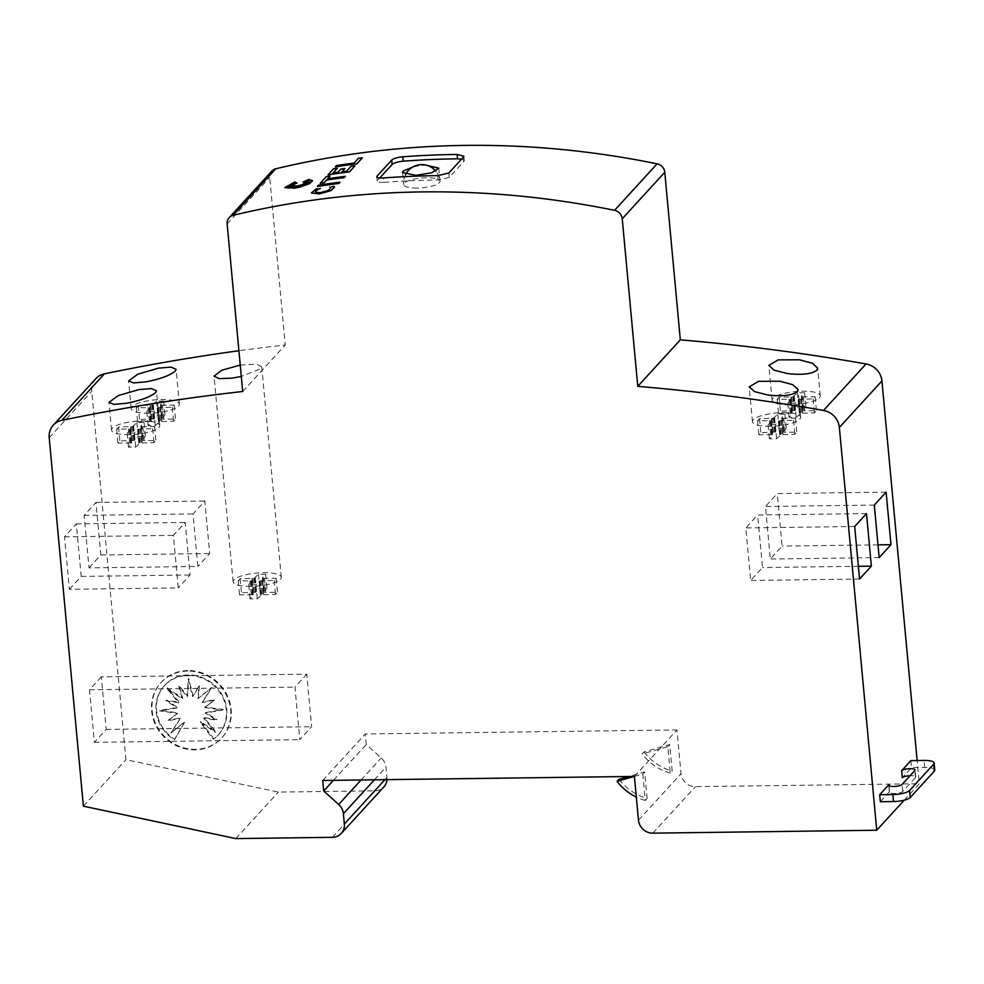 <?xml version="1.0" encoding="UTF-8"?>
<svg xmlns="http://www.w3.org/2000/svg" width="984" height="984" viewBox="0 0 984 984"><rect width="100%" height="100%" fill="white"/><g stroke="black" fill="none" stroke-linecap="round" stroke-linejoin="round"><path stroke-width="0.74" stroke-dasharray="4.92 3.69" d="M461.558 159.125L464.239 160.613L463.931 161.351L449.282 177.366L438.126 180.01A912.857 843.017 -137.5 0 0 437.253 180.023A912.857 843.017 -137.5 0 0 383.846 182.347L383.44 177.969M413.526 166.64L425.396 164.992M417.105 188.067A18.253 4.908 174.7 0 1 403.649 184.586A18.253 4.908 174.7 0 1 426.552 177.735A18.253 4.908 174.7 0 1 440.008 181.216A18.253 4.908 174.7 0 1 417.105 188.067M335.359 166.813L336.417 165.644A912.857 843.017 42.5 0 1 354.068 163.16L358.447 158.375A912.857 843.017 42.5 0 1 362.346 157.883M295.741 187.624L298.619 185.484L300.71 186.025M300.44 184.992L304.622 185.115M302.838 184.168L306.332 183.614M304.081 183.393L309.37 182.212M304.856 182.815L307.795 181.819M304.573 182.286L308.927 180.478M303.084 182.114L308.779 179.518L312.543 180.761M284.88 187.673L294.88 182.04L296.996 183.208M292.482 183.282L295.138 184.008M291.461 184.697A912.857 843.017 -137.5 0 0 290.957 184.795L294.13 184.746M288.25 186.074L293.626 185.287M289.616 186.64L293.429 185.878M289.025 187.858L294.745 186.025M293.22 187.12L296.565 185.865M311.424 192.938L316.319 188.891L319.259 188.916M315.47 192.052L320.489 192.729L327.684 190.588M327.537 190.761C330.439 189.223 331.178 188.018 329.714 187.144M330.12 187.415L334.068 186.419L334.498 187.157M317.389 186.443L318.447 185.275A912.857 843.017 42.5 0 1 340.009 182.298M320.243 183.319L326.196 176.812A912.857 843.017 42.5 0 1 330.095 176.234M327.807 178.731L327.721 178.842A912.857 843.017 42.5 0 1 345.372 176.431M333.072 172.987L332.973 173.098A912.857 843.017 42.5 0 1 337.967 172.372L340.931 169.137A912.857 843.017 42.5 0 1 344.843 168.596M341.965 171.733L341.866 171.831A912.857 843.017 42.5 0 1 346.712 171.191L351.116 166.382A912.857 843.017 42.5 0 1 355.015 165.89M328.004 174.832L333.465 168.879A912.857 843.017 42.5 0 1 337.364 168.289M889.007 785.687L889.561 791.64A6.851 1.845 -5.3 0 0 889.327 792.194A6.851 1.845 -5.3 0 0 894.37 793.498A6.851 1.845 -5.3 0 0 902.722 791.468L915.489 777.52A6.851 1.845 -5.3 0 0 915.723 776.979A6.851 1.845 -5.3 0 0 910.68 775.675A6.851 1.845 -5.3 0 0 910.114 775.687M250.932 586.39A24.194 6.507 174.7 0 1 233.11 581.778A24.194 6.507 174.7 0 1 263.466 572.7A24.194 6.507 174.7 0 1 281.289 577.313A24.194 6.507 174.7 0 1 250.932 586.39M240.244 365.076L256.701 364.178L261.756 366.749L260.92 368.594L241.301 376.491M129.359 434.657A24.194 6.507 174.7 0 1 111.536 430.045A24.194 6.507 174.7 0 1 141.893 420.967A24.194 6.507 174.7 0 1 159.715 425.58A24.194 6.507 174.7 0 1 129.359 434.657M148.978 413.219A24.194 6.507 174.7 0 1 131.155 408.606A24.194 6.507 174.7 0 1 161.511 399.529A24.194 6.507 174.7 0 1 179.334 404.141A24.194 6.507 174.7 0 1 148.978 413.219M789.894 404.879A24.194 6.507 174.7 0 1 772.071 400.267A24.194 6.507 174.7 0 1 802.427 391.189A24.194 6.507 174.7 0 1 820.25 395.802A24.194 6.507 174.7 0 1 789.894 404.879M770.275 426.318A24.194 6.507 174.7 0 1 752.452 421.706A24.194 6.507 174.7 0 1 782.809 412.628A24.194 6.507 174.7 0 1 800.619 417.241A24.194 6.507 174.7 0 1 770.275 426.318M187.513 671.063A41.082 37.933 -137.5 0 0 160.872 682.724A41.082 37.933 -137.5 0 0 155.989 725.86A41.082 37.933 -137.5 0 0 194.82 749.857A41.082 37.933 -137.5 0 0 221.474 738.197A41.082 37.933 -137.5 0 0 226.345 695.061A41.082 37.933 -137.5 0 0 187.513 671.063M187.993 670.547A41.082 37.933 -137.5 0 0 161.339 682.207A41.082 37.933 -137.5 0 0 156.456 725.343A41.082 37.933 -137.5 0 0 195.299 749.341A41.082 37.933 -137.5 0 0 221.941 737.68A41.082 37.933 -137.5 0 0 226.824 694.544A41.082 37.933 -137.5 0 0 187.993 670.547M188.399 674.926A36.519 33.727 -137.5 0 0 164.709 685.294A36.519 33.727 -137.5 0 0 174.832 739.316L184.918 721.69L171.364 732.526L180.687 717.877L168.239 720.313L178.116 712.859L160.035 710.362L177.612 707.385L166.37 700.214L179.236 702.318L167.231 687.951L182.753 698.394L179.309 685.811L187.624 696.241L188.719 678.431L193.11 696.168L199.469 685.553L198.362 698.197L211.929 687.373L202.606 702.01L215.041 699.575L205.164 707.029L223.245 709.538L205.668 712.502L216.91 719.673L204.045 717.57L216.062 731.936L200.527 721.493L213.86 738.812A36.519 33.727 -137.5 0 0 218.583 734.593A36.519 33.727 -137.5 0 0 222.913 696.254A36.519 33.727 -137.5 0 0 188.399 674.926M174.365 739.833L184.451 722.207L170.884 733.043L180.207 718.394L167.772 720.829L177.649 713.375L159.568 710.879L177.132 707.914L165.902 700.731L178.768 702.834L166.751 688.468L182.286 698.911L178.842 686.328L187.157 696.758L188.252 678.948L192.63 696.684L199.002 686.069L197.895 698.714L211.449 687.89L202.126 702.527L214.573 700.091L204.697 707.545L222.778 710.054L205.201 713.019L216.431 720.19L203.577 718.086L215.582 732.453L200.06 722.01L213.38 739.328A36.519 33.727 -137.5 0 0 218.104 735.109A36.519 33.727 -137.5 0 0 222.445 696.77A36.519 33.727 -137.5 0 0 187.919 675.442A36.519 33.727 -137.5 0 0 164.23 685.811A36.519 33.727 -137.5 0 0 174.365 739.833L174.832 739.316M782.686 418.274L795.502 418.175L793.571 420.291L779.734 420.697L775.294 424.719L768.086 424.817L771.259 421.349L770.386 420.672L757.569 420.771L759.513 418.643L773.338 418.237L777.791 414.227L784.986 414.129L781.726 417.856L782.686 418.274L783.99 432.284L783.116 431.595L786.278 428.138L779.082 428.224L775.367 432.025L760.804 432.652L758.873 434.768L771.69 434.682L772.563 435.358L769.39 438.827L776.585 438.729L781.025 434.707L794.863 434.301L796.806 432.185L783.99 432.284M782.083 418.126L783.387 432.136M783.744 418.335L785.035 432.333M795.502 418.175L796.806 432.185M793.571 420.291L794.863 434.301M781.8 420.451L783.104 434.461M780.865 420.512L782.169 434.51M779.734 420.697L781.025 434.707M779.008 420.931L780.312 434.928M778.455 421.263L779.759 435.26M775.294 424.719L776.585 438.729M768.086 424.817L769.39 438.827M771.259 421.349L772.563 435.358M771.345 421.091L772.649 435.1M770.989 420.82L772.292 434.817M770.386 420.672L771.69 434.682M781.726 417.856L783.03 431.853M781.813 417.585L783.116 431.595M784.986 414.129L786.278 428.138M777.791 414.227L779.082 428.224M774.617 417.683L775.921 431.693M774.064 418.016L775.367 432.025M773.338 418.237L774.642 432.247M772.206 418.434L773.51 432.443M771.271 418.495L772.575 432.505M759.513 418.643L760.804 432.652M757.569 420.771L758.873 434.768M769.34 420.611L770.632 434.621M802.304 396.835L815.133 396.737L813.19 398.852L799.352 399.258L794.912 403.28L787.717 403.378L790.607 399.369L777.188 399.319L779.131 397.204L792.969 396.798L797.409 392.788L804.604 392.69L801.357 396.404L802.304 396.835L803.608 410.845L802.649 410.414L805.908 406.699L798.713 406.786L794.986 410.586L780.435 411.214L778.492 413.329L791.308 413.243L792.181 413.92L789.008 417.376L796.216 417.29L800.656 413.268L814.494 412.862L816.425 410.746L803.608 410.845M801.714 396.687L803.005 410.697M803.362 396.896L804.666 410.894M815.133 396.737L816.425 410.746M813.19 398.852L814.494 412.862M801.419 399.012L802.723 413.022M800.496 399.061L801.788 413.071M799.352 399.258L800.656 413.268M798.639 399.479L799.931 413.489M798.086 399.824L799.377 413.821M794.912 403.28L796.216 417.29M787.717 403.378L789.008 417.376M790.878 399.91L792.181 413.92M790.964 399.652L792.268 413.661M790.607 399.369L791.911 413.378M790.017 399.233L791.308 413.243M801.357 396.404L802.649 410.414M801.443 396.146L802.735 410.156M804.604 392.69L805.908 406.699M797.409 392.788L798.713 406.786M794.236 396.244L795.539 410.254M793.682 396.577L794.986 410.586M792.969 396.798L794.26 410.808M791.825 396.995L793.129 411.004M790.89 397.056L792.194 411.066M779.131 397.204L780.435 411.214M777.188 399.319L778.492 413.329M788.959 399.172L790.263 413.182M161.401 405.174L174.217 405.076L172.274 407.192L158.436 407.597L153.996 411.619L146.8 411.718L149.703 407.72L136.284 407.659L138.215 405.543L152.053 405.137L156.493 401.128L163.688 401.029L160.441 404.756L161.401 405.174L162.692 419.184L161.745 418.753L164.992 415.039L157.797 415.125L154.07 418.926L139.519 419.553L137.576 421.669L150.404 421.582L151.265 422.259L148.104 425.715L155.3 425.629L159.74 421.607L173.578 421.201L175.509 419.086L162.692 419.184M160.798 405.027L162.089 419.036M162.446 405.236L163.75 419.233M174.217 405.076L175.509 419.086M172.274 407.192L173.578 421.201M160.515 407.351L161.806 421.361M159.58 407.401L160.884 421.41M158.436 407.597L159.74 421.607M157.723 407.819L159.027 421.828M157.169 408.163L158.473 422.161M153.996 411.619L155.3 425.629M146.8 411.718L148.104 425.715M149.974 408.249L151.265 422.259M150.048 407.991L151.351 422.001M149.703 407.72L150.995 421.718M149.101 407.573L150.404 421.582M160.441 404.756L161.745 418.753M160.527 404.486L161.819 418.495M163.688 401.029L164.992 415.039M156.493 401.128L157.797 415.125M153.332 404.584L154.623 418.594M152.778 404.916L154.07 418.926M152.053 405.137L153.356 419.147M150.921 405.334L152.213 419.344M149.986 405.396L151.278 419.405M138.215 405.543L139.519 419.553M136.284 407.659L137.576 421.669M148.043 407.511L149.347 421.521M141.77 426.613L154.586 426.515L152.655 428.643L138.818 429.036L134.377 433.058L127.182 433.157L130.343 429.688L129.482 429.012L116.653 429.11L118.597 426.982L132.434 426.589L136.874 422.567L144.07 422.468L140.823 426.195L141.77 426.613L143.074 440.623L142.2 439.934L145.374 436.478L138.166 436.576L134.451 440.365L119.9 440.992L117.957 443.108L130.774 443.021L131.647 443.698L128.474 447.166L135.681 447.068L140.122 443.046L153.959 442.64L155.89 440.524L143.074 440.623M141.167 426.466L142.471 440.475M142.828 426.675L144.131 440.684M154.586 426.515L155.89 440.524M152.655 428.643L153.959 442.64M140.884 428.79L142.188 442.8M139.962 428.852L141.253 442.849M138.818 429.036L140.122 443.046M138.104 429.27L139.396 443.267M137.551 429.602L138.842 443.612M134.377 433.058L135.681 447.068M127.182 433.157L128.474 447.166M130.343 429.688L131.647 443.698M130.429 429.43L131.733 443.44M130.072 429.159L131.376 443.157M129.482 429.012L130.774 443.021M140.823 426.195L142.114 440.192M140.909 425.937L142.2 439.934M144.07 422.468L145.374 436.478M136.874 422.567L138.166 436.576M133.701 426.023L135.005 440.032M133.148 426.355L134.451 440.365M132.434 426.589L133.726 440.586M131.29 426.773L132.594 440.783M130.355 426.835L131.659 440.844M118.597 426.982L119.9 440.992M116.653 429.11L117.957 443.108M128.424 428.95L129.716 442.96M263.343 578.346L276.172 578.26L274.228 580.375L260.391 580.781L255.951 584.791L248.755 584.89L251.646 580.892L238.226 580.843L240.17 578.727L254.007 578.321L258.448 574.299L265.643 574.201L262.396 577.928L263.343 578.346L264.647 592.356L263.687 591.938L266.947 588.211L259.751 588.309L255.299 592.331L241.474 592.725L239.53 594.853L252.347 594.754L253.22 595.431L250.047 598.899L257.255 598.801L261.695 594.779L275.532 594.385L277.463 592.257L264.647 592.356M262.753 578.211L264.044 592.208M264.401 578.408L265.705 592.417M276.172 578.26L277.463 592.257M274.228 580.375L275.532 594.385M262.457 580.523L263.761 594.533M261.535 580.585L262.826 594.594M260.391 580.781L261.695 594.779M259.678 581.003L260.969 595.013M259.124 581.335L260.416 595.345M255.951 584.791L257.255 598.801M248.755 584.89L250.047 598.899M251.916 581.433L253.22 595.431M252.002 581.163L253.306 595.172M251.646 580.892L252.95 594.902M251.055 580.745L252.347 594.754M262.396 577.928L263.687 591.938M262.482 577.669L263.773 591.679M265.643 574.201L266.947 588.211M258.448 574.299L259.751 588.309M255.274 577.756L256.578 591.765M254.721 578.1L256.024 592.097M254.007 578.321L255.299 592.331M252.863 578.518L254.167 592.516M251.941 578.567L253.232 592.577M240.17 578.727L241.474 592.725M238.226 580.843L239.53 594.853M249.998 580.683L251.301 594.693M242.691 391.497L285.249 344.99A2099.573 1938.947 -137.5 0 0 238.915 350.747M866.498 513.599L757.631 515.013L745.811 527.928L750.681 580.462L762.502 567.547L757.631 515.013M858.368 566.292L762.502 567.547M859.549 579.035L750.681 580.462M854.678 526.514L745.811 527.928M886.117 492.16L777.249 493.574L765.429 506.489L770.3 559.023L782.12 546.095L777.249 493.574M877.986 544.853L782.12 546.095M879.167 557.596L770.3 559.023M874.296 505.075L765.429 506.489M904.234 800.201L919.29 783.744L917.137 760.534M910.889 760.62L911.541 767.618L902.328 777.692M889.561 791.64L880.336 801.714M89.003 567.879L100.823 554.964L95.952 502.443L84.132 515.358L89.003 567.879L197.87 566.464L192.999 513.943L204.82 501.028L209.69 553.549L197.87 566.464M84.132 515.358L192.999 513.943M100.823 554.964L209.69 553.549M95.952 502.443L204.82 501.028M101.327 676.869L89.507 689.784L94.378 742.317L106.198 729.402L101.327 676.869L306.774 674.2L311.645 726.721L299.825 739.648L294.954 687.115L306.774 674.2M106.198 729.402L311.645 726.721M89.507 689.784L294.954 687.115M94.378 742.317L299.825 739.648M69.384 589.318L81.205 576.403L76.334 523.882L64.514 536.797L69.384 589.318L178.252 587.903L173.381 535.382L185.201 522.467L190.072 574.988L178.252 587.903M64.514 536.797L173.381 535.382M81.205 576.403L190.072 574.988M76.334 523.882L185.201 522.467M95.842 378.68A18.253 16.863 -137.5 0 0 91.758 391.238L125.927 759.673L278.374 792.083L374.953 790.829A13.69 12.644 -137.5 0 0 383.834 786.942M83.382 806.167L125.927 759.673M934.8 770.054A13.69 3.678 -5.3 0 0 924.714 767.446L911.541 767.618M644.04 751.924A50.209 46.371 -137.5 0 0 672.183 771.013L669.723 744.544L644.04 751.924L642.146 753.99L667.829 746.61L670.288 773.08L672.183 771.013M670.288 773.08A50.209 46.371 42.5 0 1 642.146 753.99M669.723 744.544L667.829 746.61M618.973 779.303A50.209 46.371 -137.5 0 0 647.115 798.393L644.668 771.923L628.751 776.499M634.311 776.425L642.773 773.99L645.221 800.459L647.115 798.393M645.221 800.459A50.209 46.371 42.5 0 1 636.316 797.077M644.668 771.923L642.773 773.99M634.409 776.425L676.955 729.931L681.014 773.695A13.69 12.644 -137.5 0 0 695.405 786.659L919.29 783.744M383.858 182.347C378.692 182.606 376.577 181.966 377.487 180.453L379.738 177.993M376.774 176.776L377.179 181.154L377.204 177.366M322.727 780.484L365.285 733.978L676.955 729.931M271.744 171.155A9.127 8.425 -137.5 0 0 269.702 177.428L285.249 344.99M235.816 838.589L278.374 792.083M386.921 779.648A13.69 12.644 -137.5 0 0 386.897 777.532L385.949 767.212A13.69 12.644 -137.5 0 0 381.226 757.975L366.257 744.482L365.285 733.978M333.441 780.337L366.257 744.482M49.2 437.732L91.758 391.238M915.489 777.52L914.837 770.521M902.722 791.468L902.07 784.469M924.714 767.446L924.062 760.447M638.468 820.201L681.014 773.695M463.931 161.351L463.526 156.973M449.282 177.366L448.876 172.987M438.126 180.01L437.72 175.632M652.847 833.153L695.405 786.659M227.144 223.922L269.702 177.428M332.395 837.322L374.953 790.829M384.941 779.672L386.897 777.532M374.412 779.808L385.949 767.212M361.079 779.98L381.226 757.975M402.53 172.52L403.649 184.586A18.253 18.253 0 0 1 405.556 174.623M889.327 792.194L888.675 785.183M233.11 581.778L214.045 376.183M111.536 430.045L108.966 402.358M131.155 408.606L128.596 380.919M772.071 400.267L768.836 365.433M752.452 421.706L749.218 386.872M800.619 417.241L798.061 389.553M820.25 395.802L817.679 368.114M179.334 404.141L176.099 369.295M159.715 425.58L156.481 390.746M281.289 577.313L261.756 366.749M915.723 776.979L915.071 769.968M438.79 168.129L440.008 181.216A18.253 18.253 0 0 0 435.851 171.204M464.251 160.613L463.833 156.235"/><path stroke-width="1.48" d="M379.738 177.993L392.149 164.439C394.104 162.815 397.794 161.72 403.243 161.167A912.857 843.017 42.5 0 1 456.637 158.83A912.857 843.017 42.5 0 1 457.511 158.83L461.558 159.125M425.396 164.992L438.79 168.129L431.828 172.766L415.924 175.324L402.53 172.52L403.157 171.093L413.526 166.64M362.346 157.784L356.909 163.824A912.857 843.017 -137.5 0 0 335.359 166.813L336.405 165.558A912.857 843.017 42.5 0 1 354.055 163.073L358.434 158.289A912.857 843.017 42.5 0 1 362.346 157.784L356.897 163.738A912.857 843.017 -137.5 0 0 335.347 166.727M300.686 185.939L300.44 184.906L304.806 185.115L302.838 184.082L306.713 183.553L304.068 183.307L310.563 181.966L304.56 182.2L309.689 180.17L303.072 182.015L308.767 179.432L312.543 180.712L307.746 184.365L295.04 188.067L284.868 187.637L294.868 181.954L296.996 183.122L292.137 183.196L295.138 183.922A912.857 843.017 -137.5 0 0 290.944 184.709L294.118 184.66L286.824 186.32L293.626 185.201L288.816 186.825L293.416 185.792L288.201 188.128L296.553 185.779L295.667 187.686L298.607 185.398L300.698 185.939L300.44 184.906M304.622 185.115L302.838 184.082M306.332 183.614L304.068 183.307M309.37 182.212L304.843 182.729M307.795 181.819L304.56 182.2M308.927 180.478L303.072 182.015M312.543 180.761L309.64 183.541L300.428 186.935L295.052 188.153L284.868 187.637M296.996 183.122L292.482 183.282M295.138 183.922L295.138 184.008A912.857 843.017 -137.5 0 0 291.461 184.697M294.118 184.66L288.25 186.074M293.626 185.201L289.616 186.64M293.416 185.792L289.025 187.858M294.745 185.939L293.22 187.12M296.553 185.779L295.741 187.624M330.452 187.932L330.107 187.329L334.056 186.333L334.498 187.12L330.944 190.625L319.431 193.897L311.424 192.938L316.307 188.793L319.259 188.916M320.317 188.461C316.651 190.035 315.077 191.363 315.581 192.421M330.452 187.981L330.107 187.329M339.997 182.2L338.939 183.454A912.857 843.017 -137.5 0 0 317.389 186.443L318.447 185.189A912.857 843.017 42.5 0 1 339.997 182.2L338.939 183.368A912.857 843.017 -137.5 0 0 317.377 186.357M345.359 176.345L344.302 177.6A912.857 843.017 -137.5 0 0 326.651 179.998L324.142 182.741A912.857 843.017 -137.5 0 0 320.243 183.319L326.184 176.726A912.857 843.017 42.5 0 1 330.095 176.148L327.709 178.756A912.857 843.017 42.5 0 1 345.359 176.345L344.289 177.514A912.857 843.017 -137.5 0 0 326.639 179.912L324.142 182.655A912.857 843.017 -137.5 0 0 320.231 183.233M330.095 176.148L327.807 178.731M333.072 172.987L337.364 168.202L332.961 173A912.857 843.017 42.5 0 1 337.955 172.286L340.919 169.051A912.857 843.017 42.5 0 1 344.831 168.51L341.965 171.733M344.831 168.51L341.866 171.745A912.857 843.017 42.5 0 1 346.712 171.105L351.103 166.296A912.857 843.017 42.5 0 1 355.015 165.804L349.566 171.856A912.857 843.017 -137.5 0 0 328.004 174.832L333.453 168.781A912.857 843.017 42.5 0 1 337.364 168.202M464.509 145.411A912.857 843.017 -137.5 0 0 275.778 168.793A9.127 8.425 -137.5 0 0 271.744 171.155L229.186 217.648A9.127 8.425 42.5 0 1 233.22 215.287A912.857 843.017 42.5 0 1 421.952 191.917A912.857 843.017 42.5 0 1 614.569 210.33A9.127 8.425 42.5 0 1 622.232 218.78L637.78 386.355L680.325 339.849L664.778 172.286A9.127 8.425 -137.5 0 0 657.115 163.824A912.857 843.017 -137.5 0 0 464.509 145.411M436.847 175.644A912.857 843.017 -137.5 0 0 383.44 177.969C378.286 178.227 376.171 177.587 377.081 176.075L391.743 160.06C393.698 158.436 397.388 157.342 402.837 156.788A912.857 843.017 42.5 0 1 456.232 154.463A912.857 843.017 42.5 0 1 457.105 154.451L463.833 156.235L463.526 156.973L448.876 172.987L437.72 175.632A912.857 843.017 -137.5 0 0 436.847 175.644M376.774 176.776L377.081 176.075L377.204 177.366M320.304 188.375C316.651 189.949 315.064 191.277 315.569 192.335L320.489 192.643L327.684 190.588M334.511 187.206L330.932 190.539L319.419 193.811L311.436 192.987M910.114 775.687A6.851 1.845 -5.3 0 0 902.328 777.692L901.676 770.693A6.851 1.845 174.7 0 1 910.028 768.664A6.851 1.845 174.7 0 1 915.071 769.968A6.851 1.845 174.7 0 1 914.837 770.521L902.07 784.469A6.851 1.845 174.7 0 1 893.718 786.487A6.851 1.845 174.7 0 1 888.675 785.183A6.851 1.845 174.7 0 1 888.909 784.642L889.007 785.687M241.301 376.491L231.621 378.188L219.075 378.606L214.045 376.183L221.708 370.255L240.244 365.076M126.444 403.268L113.984 404.375L108.966 402.358L118.215 395.605L138.978 389.578L151.45 388.582L156.481 390.746L155.644 392.53C150.404 396.909 140.663 400.488 126.444 403.268M146.075 381.829L133.603 382.924L128.596 380.919L137.834 374.166L158.596 368.139L171.068 367.13L176.099 369.295L175.263 371.091C170.023 375.47 160.294 379.049 146.075 381.829M786.979 373.489L774.101 370.132L768.836 365.433L778.196 359.873L799.512 359.8L812.403 363.256L817.679 368.114L816.868 370.205C811.579 374.129 801.616 375.212 786.979 373.489M767.36 394.928L754.482 391.571L749.218 386.872L758.566 381.312L779.894 381.238L792.784 384.695L798.061 389.553L797.249 391.644C791.96 395.568 781.997 396.663 767.36 394.928M917.137 760.534L881.922 380.956A18.253 16.863 -137.5 0 0 866.08 363.945A2099.573 1938.947 -137.5 0 0 680.325 339.849M637.78 386.355A2099.573 1938.947 42.5 0 1 823.522 410.439A18.253 16.863 42.5 0 1 839.364 427.45L876.732 830.238L904.234 800.201M238.915 350.747A2099.573 1938.947 -137.5 0 0 104.402 373.858A18.253 16.863 -137.5 0 0 95.842 378.68L53.296 425.186A18.253 16.863 42.5 0 1 61.857 420.353A2099.573 1938.947 42.5 0 1 242.691 391.497L227.144 223.922A9.127 8.425 42.5 0 1 229.186 217.648M871.369 566.12L859.549 579.035L854.678 526.514L866.498 513.599L871.369 566.12L858.368 566.292M890.987 544.681L879.167 557.596L874.296 505.075L886.117 492.16L890.987 544.681L877.986 544.853M901.676 770.693L910.889 760.62L924.062 760.447A13.69 3.678 174.7 0 1 934.148 763.055A13.69 3.678 174.7 0 1 933.681 764.15L909.573 790.496A13.69 3.678 174.7 0 1 892.857 794.543L879.684 794.715L888.909 784.642M934.148 763.055L934.8 770.054A13.69 3.678 -5.3 0 1 934.333 771.149L910.225 797.507A13.69 3.678 -5.3 0 1 893.509 801.542L880.336 801.714L879.684 794.715M876.732 830.238L652.847 833.153A13.69 12.644 42.5 0 1 638.468 820.201L634.409 776.425L322.727 780.484L323.699 790.988L338.668 804.469A13.69 12.644 42.5 0 1 343.391 813.706L344.351 824.026A13.69 12.644 42.5 0 1 341.276 833.436A13.69 12.644 42.5 0 1 332.395 837.322L235.816 838.589L83.382 806.167L49.2 437.732A18.253 16.863 42.5 0 1 53.296 425.186M636.316 797.077A50.209 46.371 42.5 0 1 617.079 781.37L618.973 779.303L628.751 776.499M617.079 781.37L634.311 776.425M327.524 190.675C330.439 189.137 331.165 187.932 329.714 187.058M355.015 165.804L349.554 171.757A912.857 843.017 -137.5 0 0 328.004 174.746M341.276 833.436L383.834 786.942A13.69 12.644 -137.5 0 0 386.921 779.648M323.699 790.988L333.441 780.337M233.22 215.287L275.778 168.793M823.522 410.439L866.08 363.945M61.857 420.353L104.402 373.858M839.364 427.45L881.922 380.956M934.333 771.149L933.681 764.15M910.225 797.507L909.573 790.496M893.509 801.542L892.857 794.543M614.569 210.33L657.115 163.824M392.149 164.439L391.743 160.06M403.231 161.167L402.825 156.788M457.511 158.83L457.105 154.451M622.232 218.78L664.778 172.286M344.351 824.026L384.941 779.672M343.391 813.706L374.412 779.808M338.668 804.469L361.079 779.98M435.851 171.204A18.253 18.253 0 0 0 405.556 174.623"/></g></svg>
